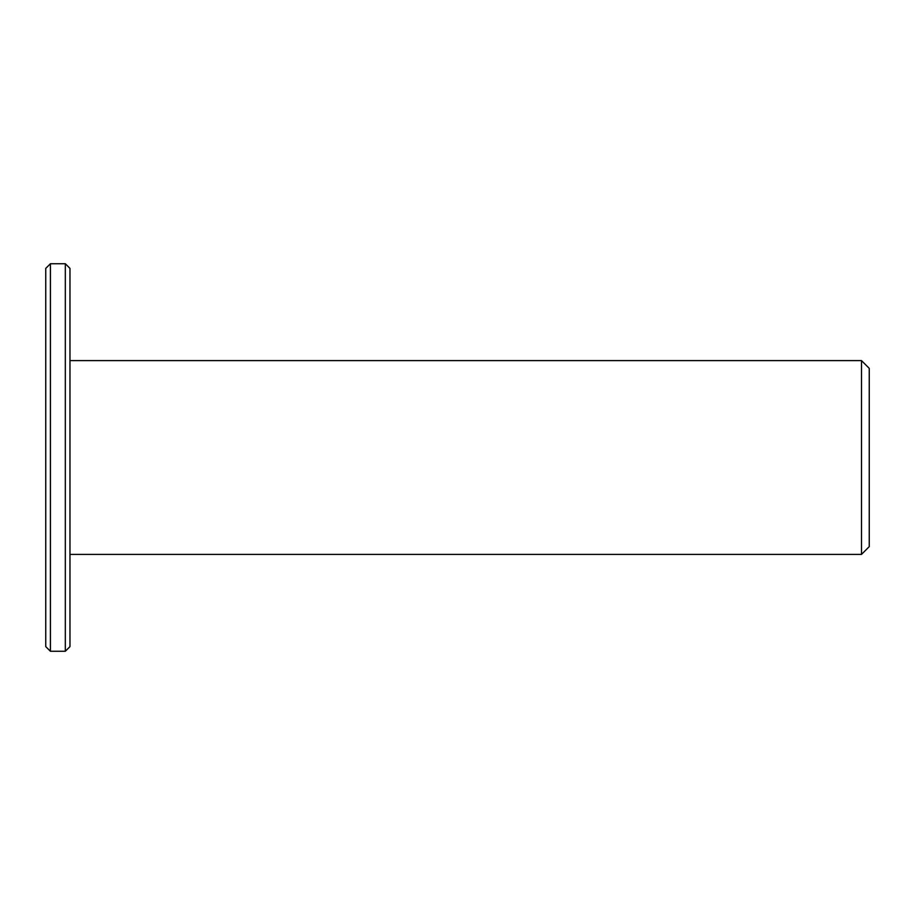 <?xml version="1.0" encoding="UTF-8"?>
<svg xmlns="http://www.w3.org/2000/svg" width="915" height="915" viewBox="0 0 915 915"><rect width="100%" height="100%" fill="white"/><g stroke="black" fill="none" stroke-linecap="round" stroke-linejoin="round"><path stroke-width="1.37" d="M69.975 554.387L861.495 554.387L861.495 360.613L69.975 360.613M861.495 554.387L869.25 546.632L869.25 368.368L861.495 360.613M65.32 651.263L69.975 646.619L69.975 268.381L65.32 263.737L50.405 263.737L50.405 651.263L65.32 651.263L65.32 263.737M50.405 651.263L45.75 646.619L45.75 268.381L50.405 263.737"/></g></svg>
